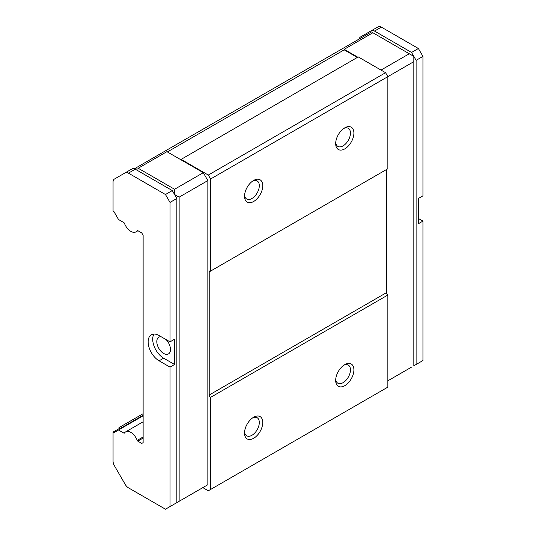 <?xml version="1.0" encoding="UTF-8"?>
<svg xmlns="http://www.w3.org/2000/svg" width="536" height="536" viewBox="0 0 536 536"><rect width="100%" height="100%" fill="white"/><g stroke="black" fill="none" stroke-linecap="round" stroke-linejoin="round"><path stroke-width="0.8" d="M143.132 413.692L118.979 427.634L119.89 428.163L113.056 432.11L113.056 461.188A6.445 3.719 -120 0 0 114.389 465.677L125.21 484.417A6.445 3.719 -120 0 0 128.432 487.82L165.463 509.2L170.019 506.567L170.019 367.12L159.085 360.808A15.47 8.931 60 0 1 148.981 347.174A15.47 8.931 60 0 1 151.353 334.779A15.47 8.931 60 0 1 159.085 335.549L170.019 341.861L170.019 202.414L165.463 194.521L128.432 173.141A6.445 3.719 -120 0 0 125.21 172.827L114.389 179.071A6.445 3.719 -120 0 0 113.056 182.019L113.056 211.097L113.967 211.626L118.523 219.519L123.856 222.594A0.965 0.556 60 0 1 124.459 223.345A10.311 5.956 -120 0 0 130.831 231.358A10.311 5.956 -120 0 0 135.983 231.867A10.311 5.956 -120 0 0 137.203 230.708A0.965 0.556 60 0 1 137.316 230.601A0.965 0.556 60 0 1 137.799 230.648L141.765 232.939L143.132 235.304L143.132 442.636L141.765 443.426L137.799 441.135A0.965 0.556 60 0 1 137.203 440.384A10.311 5.956 -120 0 0 125.672 431.862A10.311 5.956 -120 0 0 124.459 433.021A0.965 0.556 60 0 1 124.339 433.135A0.965 0.556 60 0 1 123.856 433.081L124.868 432.498M166.093 339.596A9.668 5.581 60 0 1 168.471 353.921A9.668 5.581 60 0 1 163.641 353.438A9.668 5.581 60 0 1 157.323 344.923A9.668 5.581 60 0 1 158.81 337.178A9.668 5.581 60 0 1 161.189 336.762M244.577 195.158A10.445 6.03 120 0 0 246.694 199.024A10.445 6.03 120 0 0 251.92 198.501A10.445 6.03 120 0 0 259.303 185.711A10.445 6.03 120 0 0 257.139 180.927A10.445 6.03 120 0 0 252.737 181.021M244.53 196.23A12.891 7.444 120 0 0 253.642 201.496A12.891 7.444 120 0 0 262.761 185.711A12.891 7.444 120 0 0 253.642 180.444A12.891 7.444 120 0 0 244.53 196.23M335.717 142.536A10.445 6.03 120 0 0 337.841 146.402A10.445 6.03 120 0 0 343.06 145.879A10.445 6.03 120 0 0 350.45 133.089A10.445 6.03 120 0 0 348.286 128.305A10.445 6.03 120 0 0 343.877 128.406M335.677 143.614A12.891 7.444 120 0 0 344.789 148.874A12.891 7.444 120 0 0 353.901 133.089A12.891 7.444 120 0 0 344.789 127.823A12.891 7.444 120 0 0 335.677 143.614M244.577 431.956A10.445 6.03 120 0 0 246.694 435.822A10.445 6.03 120 0 0 251.92 435.299A10.445 6.03 120 0 0 259.303 422.509A10.445 6.03 120 0 0 257.139 417.725A10.445 6.03 120 0 0 252.737 417.819M244.53 433.028A12.891 7.444 120 0 0 253.642 438.294A12.891 7.444 120 0 0 262.761 422.509A12.891 7.444 120 0 0 253.642 417.243A12.891 7.444 120 0 0 244.53 433.028M335.717 379.334A10.445 6.03 120 0 0 337.841 383.2A10.445 6.03 120 0 0 343.06 382.677A10.445 6.03 120 0 0 350.45 369.887A10.445 6.03 120 0 0 348.286 365.103A10.445 6.03 120 0 0 343.877 365.204M335.677 380.413A12.891 7.444 120 0 0 344.789 385.672A12.891 7.444 120 0 0 353.901 369.887A12.891 7.444 120 0 0 344.789 364.621A12.891 7.444 120 0 0 335.677 380.413M113.056 432.11L113.967 432.639L118.523 430.006L123.856 433.081M125.21 172.827L132.044 168.874A6.445 3.719 -120 0 1 135.266 169.195L172.297 190.575L165.463 194.521M381.357 27.122A6.445 3.719 -120 0 0 378.135 26.8L371.301 30.746A6.445 3.719 60 0 1 374.523 31.068L411.548 52.448L418.388 48.501L381.357 27.122L374.523 31.068M422.944 56.394L416.11 60.34L416.11 364.493L422.944 360.547L422.944 221.1L418.388 223.726L418.388 198.467L422.944 195.841L422.944 56.394L418.388 48.501M422.944 221.1L418.388 218.467M172.297 190.575L176.86 198.467L170.019 202.414M170.019 367.12L174.575 364.493L174.575 339.234L170.019 341.861M176.86 198.467L176.86 502.621L170.019 506.567M153.973 334.062A15.47 8.931 -120 0 0 163.641 358.175L174.575 364.493M359.227 38.981A6.445 3.719 60 0 1 360.48 36.991L378.135 26.8M411.548 52.448L413.832 56.394L372.882 32.75L344.172 49.325L357.773 57.178M416.11 60.34L413.832 56.394L413.832 365.807L416.11 364.493M411.548 367.127L387.856 380.808M174.575 503.941L179.138 501.307L179.138 197.154L174.575 194.521L174.575 189.262L138.188 168.25L166.897 151.675L203.291 172.686L174.575 189.262M120.801 428.686L120.345 428.425L143.132 415.273M118.979 427.634L119.434 428.425M134.576 168.86L137.732 169.041L138.188 168.25M143.132 415.795L118.523 430.006M134.389 168.786L371.448 31.925L134.389 168.786L371.448 31.925L373.337 33.011M179.138 197.154L207.847 180.578L207.847 484.732L179.138 501.307M203.291 487.365L207.847 484.732M381.016 70.075L409.27 53.761M413.832 61.653L387.856 76.648L385.572 72.702L358.229 56.917L180.686 159.634M203.291 172.686L207.847 180.578M202.836 487.626L208.303 490.782L210.581 489.469L210.581 397.377A1.936 1.119 60 0 1 209.214 395.012L209.214 271.879A1.936 1.119 60 0 1 209.616 270.988A1.936 1.119 60 0 1 210.581 271.089L210.581 178.997L208.303 175.051L180.96 159.266M167.353 151.936L344.172 49.855L344.172 49.325M344.172 49.855L357.318 57.446M210.581 271.089L387.856 168.739L387.856 76.648L210.581 178.997M209.214 271.879L386.483 169.53L386.483 292.663A1.936 1.119 -120 0 0 387.856 295.028L387.856 387.119L210.581 489.469M385.572 72.702L208.303 175.051M210.581 397.377L387.856 295.028M128.432 173.141L135.266 169.195M163.641 358.175L159.085 360.808M137.203 440.384L143.132 436.961M143.132 438.053L137.799 441.135M386.483 292.663L209.214 395.012M143.132 421.778L125.672 431.862M137.953 230.735L135.983 231.867"/></g></svg>
